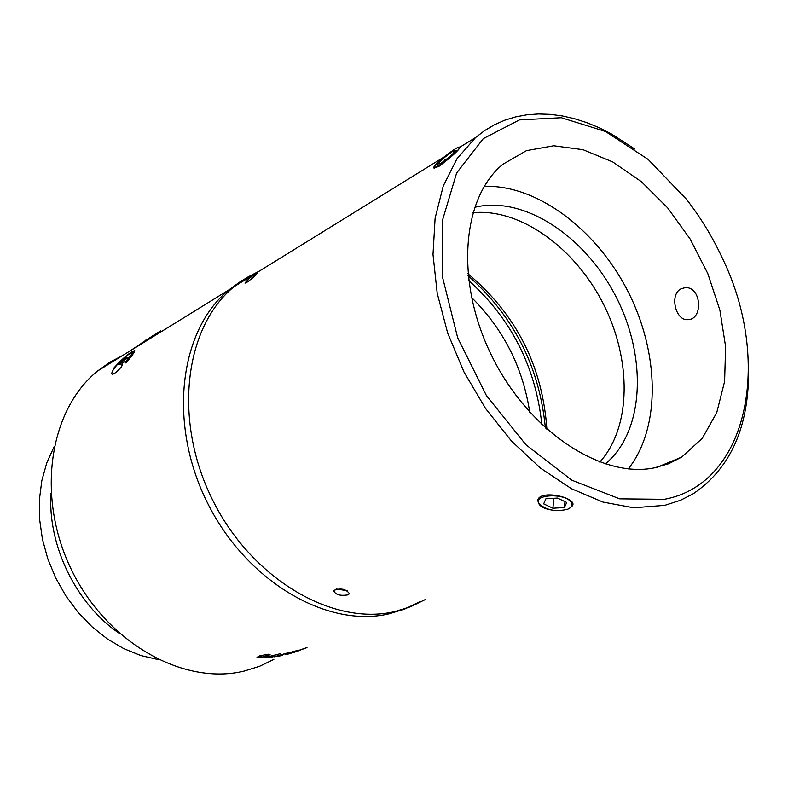 <?xml version="1.0" encoding="UTF-8"?>
<svg xmlns="http://www.w3.org/2000/svg" width="788" height="788" viewBox="0 0 788 788"><rect width="100%" height="100%" fill="white"/><g stroke="black" fill="none" stroke-linecap="round" stroke-linejoin="round"><path stroke-width="1.18" d="M425.146 599.638L410.528 606.76L394.808 611.587C332.053 626.48 250.604 578.126 211.972 498.686C172.907 419.443 184.707 326.951 233.967 286.763L246.329 277.849L259.685 270.885M634.813 149.04L611.104 133.773L598.979 127.656L586.764 122.623L574.531 118.702L562.346 115.934L550.29 114.339L538.421 113.955L526.837 114.802L515.598 116.88L504.783 120.19L494.47 124.75L484.719 130.522L475.617 137.506L457.02 158.693L443.289 185.889L435.114 218.207L433.006 254.475L437.212 293.284L447.673 333.038L464.024 372.025L485.605 408.568L511.491 441.063L540.538 468.151L571.458 488.727L602.928 502.064L633.65 507.787L664.786 505.354L680.704 500.203L693.282 493.721C730.604 468.348 749.043 426.948 748.6 369.513M246.802 282.399L244.999 283.138C247.767 279.336 251.805 276.017 257.105 273.17C256.1 275.022 252.662 278.105 246.802 282.399M348 594.861C339.983 596.122 335.195 594.664 333.619 590.478C340.731 587.809 346.011 588.892 349.448 593.728L348 594.861M459.64 147.09L460.369 146.893C458.626 150.478 451.504 156.93 439.054 166.278L434.05 168.179C433.036 167.273 435.232 164.534 440.61 159.954M460.369 146.893L475.617 137.506M557.451 510.673C543.956 509.728 537.455 506.014 537.977 499.553C541.514 489.417 577.574 497.839 572.512 505.729L569.133 508.555M664.432 499.316L619.693 498.853L571.93 480.256L525.891 444.728L486.393 395.537L457.651 337.707L442.57 277.327L442.393 220.591L456.636 172.976L483.31 138.599L519.41 119.904L561.351 117.717L605.46 131.468L648.179 159.442L686.318 199.118C700.424 217.173 712.411 236.794 722.271 257.962C772.141 360.096 748.797 483.714 664.432 499.316M654.237 467.885C600.781 478.779 528.403 430.563 491.879 356.127C454.981 281.848 461.591 198.034 502.833 164.298L526.492 150.636L553.737 145.77L583.012 149.69L612.729 161.934L641.393 181.673L667.594 207.796L690.101 238.951L707.821 273.613L719.877 310.117L725.61 346.671L724.605 381.431L716.765 412.577L702.275 438.325L681.728 457.079L668.618 463.748L654.237 467.885M681.325 288.684L684.939 287.728C701.448 285.896 703.556 319.465 688.003 319.642C675.365 321.199 669.16 293.914 681.325 288.684M468.052 275.692C513.746 316.116 539.524 366.893 545.375 428.012M467.855 273.663C516.16 314.195 542.518 366.095 546.911 429.391M472.82 212.75C519.548 207.993 574.294 247.038 603.007 303.252C631.858 359.367 631.572 427.116 599.766 462.142M474.524 207.372C523.035 195.148 584.785 235.474 615.999 296.731C647.559 357.782 644.239 432.051 605.204 464.024M484.216 186.352C536.608 184.52 595.866 228.825 627.681 290.861C659.566 352.837 661.073 427.441 628.292 468.899M541.868 424.752C535.781 367.109 511.363 318.992 468.594 280.39M529.743 412.272C522.907 367.444 503.473 329.138 471.431 297.352M117.54 364.332L117.55 364.361C113.344 369.06 111.463 372.3 111.906 374.054C113.383 374.674 116.565 372.271 121.441 366.844L122.603 363.918L117.55 364.637M122.711 364.145L121.45 366.873C116.565 372.31 113.383 374.714 111.916 374.083L111.906 374.054M126.031 362.224L125.962 363.022C131.852 356.038 134.768 351.901 134.728 350.611C130.099 352.118 123.233 357.811 114.142 367.691C122.534 358.501 128.897 353.201 133.211 351.803C133.32 352.906 130.926 356.373 126.031 362.224M133.3 351.94L133.221 351.832C128.897 353.221 122.544 358.52 114.152 367.71L114.152 367.71M125.962 363.022L125.972 363.051C131.507 356.462 134.452 352.364 134.827 350.759M125.607 361.997C130.01 356.875 132.167 353.802 132.079 352.788C129.557 353.329 124.928 356.954 118.19 363.652L124.75 359.486L123.549 359.436L125.578 357.279L124.474 358.402L128.208 357.703L119.215 363.406L125.548 361.515L125.617 362.027C129.754 357.191 131.941 354.157 132.148 352.916M125.597 361.613L119.224 363.426M128.208 357.703L124.484 358.422M124.731 359.564L118.2 363.682M268.196 654.779L264.325 654.917L258.907 657.222M267.132 654.582L264.325 654.936L258.907 657.182L262.768 657.074L268.097 654.956L267.132 654.582M270.067 654.533L267.595 655.941L258.986 657.813L257.026 657.409M258.986 657.842L257.036 657.33L259.449 655.941L268.107 654.198L270.067 654.621L267.605 655.961L258.986 657.842M282.577 655.252L273.997 656.847M289.56 652.326L276.391 656.256L281.661 655.636L273.909 656.877L289.757 652.287L276.401 656.276M306.985 647.559L300.139 649.883M299.036 650.681L295.904 651.735M305.133 648.268L293.914 652.425M147.356 339.244L145.573 340.249M154.103 334.91L130.926 350.335M151.779 336.811L130.788 350.424L154.133 334.89M145.947 340.002L147.592 339.086M141.21 343.341L160.535 330.901M151.188 337.254L150.616 337.53M150.725 337.461L151.276 337.185M305.104 648.337L306.177 647.913M291.599 653.035L285.049 654.779L296.84 650.839L291.107 652.198M299.135 650.09L287.61 653.922L290.614 653.449L285.049 654.769M296.84 650.839L292.013 651.834L299.351 650.031L287.059 654.198M273.426 656.65L264.61 657.635M280.4 653.656L267.063 657.153L272.481 657.044L264.551 657.655L280.538 653.636L267.063 657.172M254.583 274.037L241.227 281.001L228.875 289.905C179.634 330.054 167.765 422.329 206.702 501.335C245.196 580.539 326.478 628.716 389.173 613.813L404.894 608.986L419.492 601.874M273.869 659.398L259.548 666.303L244.231 671.071C183.23 686.013 106.35 642.496 71.284 569.389C35.795 496.47 49.23 409.908 97.633 370.971L109.759 362.293L122.81 355.418M119.372 633.414C76.16 604.189 47.615 545.463 50.974 493.436M158.211 659.586L140.914 655.567L123.864 648.672L107.444 639.029L92.068 626.834L78.101 612.365L65.887 595.955L55.712 577.988L47.832 558.909L42.424 539.179L39.597 519.253L39.4 499.612L41.813 480.71L46.738 462.98L54.047 446.806M543.661 503.867L545.917 498.784L557.48 498.075L566.73 502.488L564.385 507.551L552.89 508.23L543.661 503.867M552.89 508.23L553.905 498.292M564.385 507.551L564.976 501.651M571.073 502.222C572.906 505.069 571.832 507.393 567.852 509.176C556.259 512.033 546.764 510.329 539.337 504.084C531.417 494.509 564.819 492.47 571.073 502.222M452.686 151.375L456.163 150.39L450.411 156.27L441.181 163.126L437.773 164.052L443.526 158.181L452.686 151.375L453.809 152.793M443.526 158.181L445.121 160.2M451.721 155.906C442.689 163.313 436.887 167.125 434.326 167.352C431.499 166.475 456.538 146.233 459.424 147.07C460.428 147.622 457.858 150.567 451.721 155.906M344.356 589.552L342.908 589.828L339.047 588.705M342.908 589.828L343.007 589.197M336.2 588.941L347.36 590.764M444.205 156.911L233.967 286.763M681.728 457.079L656.995 467.314M228.875 289.905L97.633 370.971M434.326 167.352L434.227 168.238M459.424 147.07L460.488 147.189"/></g></svg>
